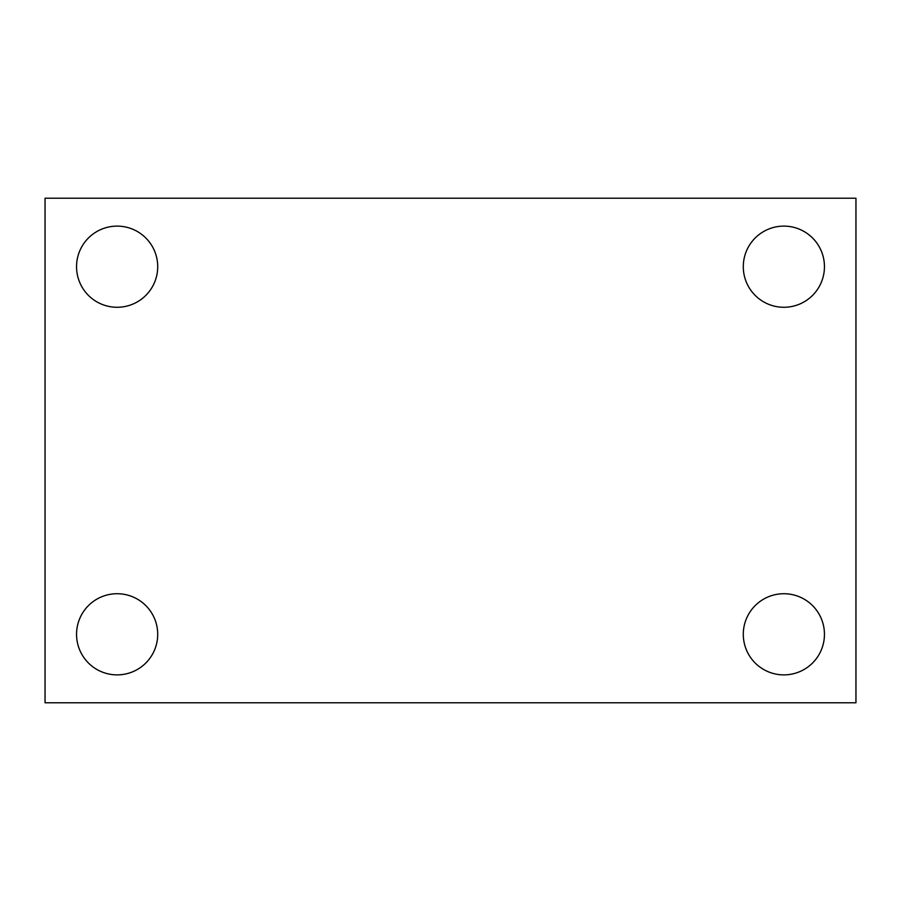<?xml version="1.0" encoding="UTF-8"?>
<svg xmlns="http://www.w3.org/2000/svg" width="901" height="901" viewBox="0 0 901 901"><rect width="100%" height="100%" fill="white"/><g stroke="black" fill="none" stroke-linecap="round" stroke-linejoin="round"><path stroke-width="1.35" d="M45.05 198.22L855.95 198.22L855.95 702.78L45.05 702.78L45.05 198.22M117.13 593.725A40.579 40.579 0 0 1 157.709 634.304A40.579 40.579 0 0 1 117.13 674.883A40.579 40.579 0 0 1 76.551 634.304A40.579 40.579 0 0 1 117.13 593.725M783.87 593.725A40.579 40.579 0 0 1 824.449 634.304A40.579 40.579 0 0 1 783.87 674.883A40.579 40.579 0 0 1 743.291 634.304A40.579 40.579 0 0 1 783.87 593.725M783.87 226.117A40.579 40.579 0 0 1 824.449 266.696A40.579 40.579 0 0 1 783.87 307.275A40.579 40.579 0 0 1 743.291 266.696A40.579 40.579 0 0 1 783.87 226.117M117.13 226.117A40.579 40.579 0 0 1 157.709 266.696A40.579 40.579 0 0 1 117.13 307.275A40.579 40.579 0 0 1 76.551 266.696A40.579 40.579 0 0 1 117.13 226.117"/></g></svg>
